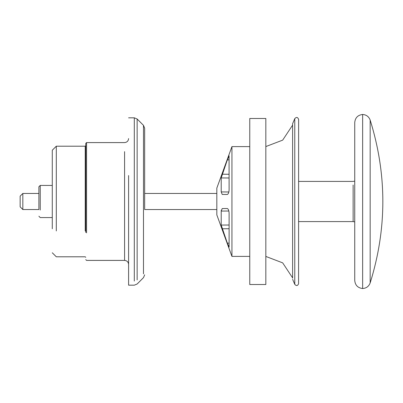 <?xml version="1.0" encoding="UTF-8"?>
<svg xmlns="http://www.w3.org/2000/svg" width="403" height="403" viewBox="0 0 403 403"><rect width="100%" height="100%" fill="white"/><g stroke="black" fill="none" stroke-linecap="round" stroke-linejoin="round"><path stroke-width="0.6" d="M56.299 230.939L56.299 146.203L52.284 150.223L52.284 228.798M85.219 230.939L85.219 146.203L85.753 145.669M86.559 232.863L86.559 142.591L85.753 143.392L85.753 232.435M40.235 210.054L40.235 185.435L38.895 186.77L38.895 209.338M20.15 206.845L20.15 196.145L22.83 193.465L38.895 193.465M20.15 206.855L22.83 209.535L22.83 193.48M216.829 209.535L144.667 209.535L144.667 128.189L144.667 193.465L216.829 193.465M128.597 175.527L128.597 285.178L134.3 285.178L137.141 284.004L143.488 277.652L144.667 274.811M249.764 120.875L249.764 284.508L265.834 284.508L265.834 118.492L249.764 118.492L249.764 120.875M292.608 278.161L292.608 123.686L294.764 118.638C296.462 116.85 297.746 117.112 298.623 119.429L298.583 283.178M354.736 122.507L354.736 280.493C355.224 285.279 357.859 287.959 362.64 288.528L362.64 114.472C357.859 115.041 355.224 117.721 354.736 122.507M370.166 120.064C387.056 174.353 387.056 228.647 370.166 282.936L370.166 120.064C368.841 116.608 366.332 114.744 362.64 114.472M370.166 282.936C368.841 286.392 366.332 288.256 362.64 288.528M229.111 155.936L227.317 159.89L221.217 177.935L221.217 191.924L222.214 194.437L227.317 194.483C228.436 193.944 229.035 192.271 229.111 189.455L229.07 155.805M228.839 211.016L221.217 211.076L221.217 225.065L227.317 243.11L229.111 247.064L229.111 213.545C229.035 210.729 228.436 209.056 227.317 208.517L222.214 208.563L221.217 211.076L221.267 210.205M227.317 208.517L222.214 208.563L227.317 208.517M222.214 194.437L227.317 194.483M216.829 188.11L216.829 214.89L231.937 256.394L231.937 146.606L216.829 188.11M249.764 256.394L231.937 256.394M249.764 146.606L231.937 146.606M85.753 259.608L86.559 260.409L124.582 260.409L124.582 151.634M134.3 281.047L134.3 117.822L137.141 118.996L143.488 125.348L143.488 273.894M137.141 118.996L137.141 279.929M292.608 279.314L294.764 284.362L294.764 118.638M298.623 221.585L353.129 221.585L353.129 185.002M229.111 177.98L221.217 177.935M221.217 191.924L228.839 191.984M221.217 225.065L229.111 225.02M222.214 228.783L229.111 228.743M227.317 159.89L229.111 159.82M229.111 174.257L222.214 174.217M229.111 243.18L227.317 243.11M52.284 252.777L56.299 256.797L85.219 256.797L85.753 257.331M124.582 260.409C127.01 260.655 128.35 261.995 128.597 264.428M38.895 216.23L40.235 217.565L52.284 217.565M85.219 146.203L56.299 146.203M128.597 138.572C128.35 141.005 127.01 142.345 124.582 142.591L86.559 142.591M52.284 185.435L40.235 185.435M38.895 209.535L22.83 209.535M134.3 117.822L128.597 117.822M143.488 125.348L144.667 128.189M298.583 119.822L298.623 119.429M294.764 284.362C296.462 286.15 297.746 285.888 298.623 283.571M298.623 181.415L353.129 181.415L354.736 181.103M353.129 221.585L354.736 221.897M265.834 146.566L282.674 140.138L292.608 125.137M292.608 277.863L282.674 262.862L265.834 256.434"/></g></svg>
